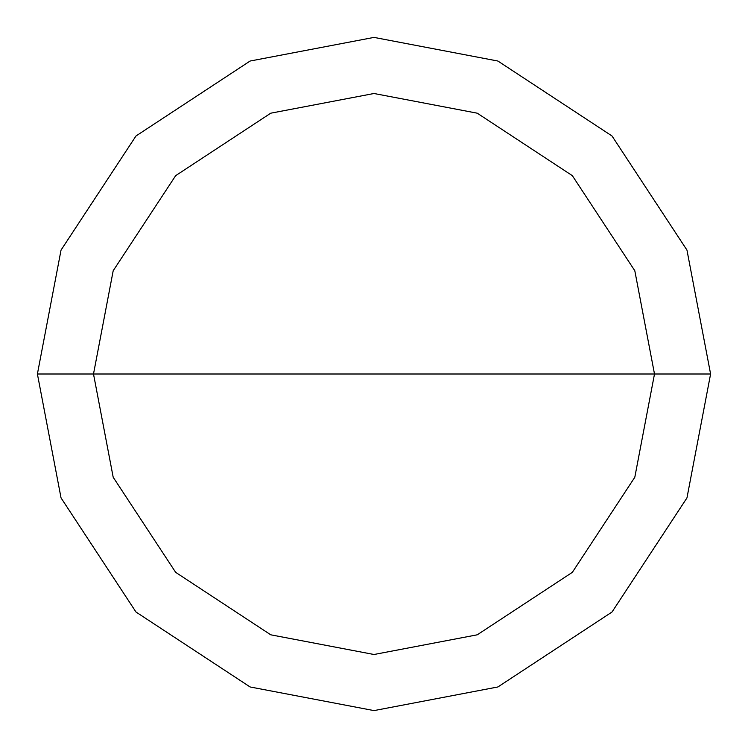 <?xml version="1.0" encoding="UTF-8"?>
<svg xmlns="http://www.w3.org/2000/svg" width="748" height="748" viewBox="0 0 748 748"><rect width="100%" height="100%" fill="white"/><g stroke="black" fill="none" stroke-linecap="round" stroke-linejoin="round"><path stroke-width="1.12" d="M93.5 374L113.191 270.748L175.658 175.658L270.748 113.191L374 93.5L477.252 113.191L572.342 175.658L634.809 270.748L654.5 374L93.5 374L113.191 477.252L175.658 572.342L270.748 634.809L374 654.5L477.252 634.809L572.342 572.342L634.809 477.252L654.5 374L710.6 374L686.963 497.897L612.014 612.014L497.897 686.963L374 710.6L250.103 686.963L135.986 612.014L61.037 497.897L37.4 374L61.037 497.897L135.986 612.014L250.103 686.963L374 710.6L497.897 686.963L612.014 612.014L686.963 497.897L710.6 374L686.963 250.103L612.014 135.986L497.897 61.037L374 37.4L250.103 61.037L135.986 135.986L61.037 250.103L37.4 374L654.5 374L634.809 477.252L572.342 572.342L477.252 634.809L374 654.5L270.748 634.809L175.658 572.342L113.191 477.252L93.5 374L37.4 374L61.037 250.103L135.986 135.986L250.103 61.037L374 37.4L497.897 61.037L612.014 135.986L686.963 250.103L710.6 374L654.5 374L634.809 270.748L572.342 175.658L477.252 113.191L374 93.5L270.748 113.191L175.658 175.658L113.191 270.748L93.5 374"/></g></svg>
